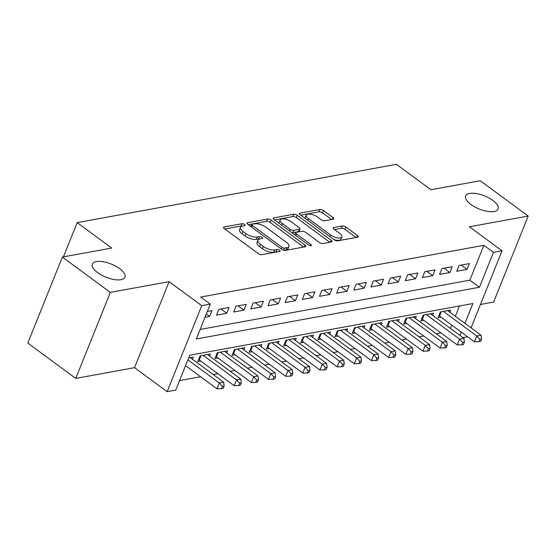 <?xml version="1.0" encoding="UTF-8"?>
<svg xmlns="http://www.w3.org/2000/svg" width="556" height="556" viewBox="0 0 556 556"><rect width="100%" height="100%" fill="white"/><g stroke="black" fill="none" stroke-linecap="round" stroke-linejoin="round"><path stroke-width="0.83" d="M244.564 224.443A1.883 0.758 21.9 0 0 242.069 223.686L224.172 226.959A2.69 1.084 21.9 0 0 223.561 227.341A2.69 1.084 21.9 0 0 224.367 228.648L258.262 253.612A2.69 1.084 21.9 0 0 261.827 254.69L279.731 251.423A1.883 0.758 21.9 0 0 280.154 251.152A1.883 0.758 21.9 0 0 279.592 250.235A1.883 0.758 21.9 0 0 277.09 249.484L274.775 249.908A8.604 3.468 21.9 0 1 263.356 246.454L260.535 244.369A8.604 3.468 21.9 0 1 257.942 240.178A8.604 3.468 21.9 0 1 259.902 238.948L262.217 238.524A1.883 0.758 21.9 0 0 262.64 238.26A1.883 0.758 21.9 0 0 262.078 237.342A1.883 0.758 21.9 0 0 259.582 236.585L257.261 237.009A8.604 3.468 21.9 0 1 245.849 233.555L243.021 231.477A8.604 3.468 21.9 0 1 240.435 227.279A8.604 3.468 21.9 0 1 242.388 226.049L244.703 225.632A1.883 0.758 21.9 0 0 245.133 225.361A1.883 0.758 21.9 0 0 244.564 224.443M242.18 226.097A1.883 0.758 21.9 0 0 241.13 226.014L224.832 228.989M277.194 251.889A1.883 0.758 21.9 0 0 276.158 251.805L273.844 252.229L274.775 249.908M259.687 238.99A1.883 0.758 21.9 0 0 258.644 238.906L256.33 239.33L257.261 237.009M470.932 204.476A17.528 7.075 21.9 0 0 487.403 211.363A17.528 7.075 21.9 0 0 498.169 209.007A17.528 7.075 21.9 0 0 492.894 200.466A17.528 7.075 21.9 0 0 476.416 193.578A17.528 7.075 21.9 0 0 465.65 195.934A17.528 7.075 21.9 0 0 470.932 204.476M97.682 272.662A17.528 7.075 21.9 0 0 114.161 279.55A17.528 7.075 21.9 0 0 124.926 277.187A17.528 7.075 21.9 0 0 119.644 268.645A17.528 7.075 21.9 0 0 103.173 261.758A17.528 7.075 21.9 0 0 92.407 264.114A17.528 7.075 21.9 0 0 97.682 272.662M333.204 219.238A2.69 1.084 21.9 0 0 333.815 218.855A2.69 1.084 21.9 0 0 333.009 217.549L323.502 210.543A2.69 1.084 21.9 0 0 319.929 209.466L300.052 213.094A2.69 1.084 21.9 0 0 299.441 213.476A2.69 1.084 21.9 0 0 300.254 214.79L334.149 239.754A2.69 1.084 21.9 0 0 337.714 240.831L357.591 237.197A2.69 1.084 21.9 0 0 358.203 236.814A2.69 1.084 21.9 0 0 357.39 235.508L345.908 227.043A2.69 1.084 21.9 0 0 342.336 225.965L333.829 227.522A2.69 1.084 21.9 0 0 333.225 227.904A2.69 1.084 21.9 0 0 334.031 229.218L339.73 233.409A7.193 2.898 21.9 0 1 341.891 236.912A7.193 2.898 21.9 0 1 337.478 237.885A7.193 2.898 21.9 0 1 330.716 235.056L308.399 218.626A7.193 2.898 21.9 0 1 306.238 215.116A7.193 2.898 21.9 0 1 310.651 214.15A7.193 2.898 21.9 0 1 317.413 216.979L321.132 219.717A2.69 1.084 21.9 0 0 324.697 220.795L333.204 219.238M200.111 329.458L469.848 280.182L483.866 245.314L493.457 252.382L502.033 250.812L471.064 327.852M62.376 257.067L110.338 292.386L75.762 378.4L27.8 343.08L62.376 257.067L111.714 248.052L77.187 222.622L396.372 164.319L430.907 189.749L480.238 180.735L528.2 216.055L469.424 226.792L502.033 250.812M75.762 378.4L134.531 367.662L169.107 281.656L110.338 292.386M169.107 281.656L201.724 305.668L210.3 304.104L196.289 338.972L479.439 287.25L493.457 252.382M483.866 245.314L200.709 297.036L210.3 304.104M271.113 220.113A2.69 1.084 21.9 0 0 267.547 219.036L247.67 222.664A2.69 1.084 21.9 0 0 247.059 223.046A2.69 1.084 21.9 0 0 247.865 224.36L281.76 249.324A2.69 1.084 21.9 0 0 285.325 250.402L305.202 246.767A2.69 1.084 21.9 0 0 305.814 246.384A2.69 1.084 21.9 0 0 305.008 245.078L271.113 220.113L270.181 222.435A2.69 1.084 21.9 0 0 266.609 221.357L248.33 224.7M273.865 217.882L293.735 214.248A2.69 1.084 21.9 0 1 297.307 215.325L331.202 240.289A2.69 1.084 21.9 0 1 332.008 241.603A2.69 1.084 21.9 0 1 331.397 241.985L322.89 243.535A2.69 1.084 21.9 0 1 319.325 242.458L305.578 232.338A2.69 1.084 21.9 0 0 302.012 231.254L296.369 232.29A2.69 1.084 21.9 0 0 295.757 232.672A2.69 1.084 21.9 0 0 296.563 233.979L310.88 244.522A1.883 0.758 21.9 0 1 311.443 245.439A1.883 0.758 21.9 0 1 310.29 245.689A1.883 0.758 21.9 0 1 308.517 244.953L274.059 219.571A2.69 1.084 21.9 0 1 273.253 218.265A2.69 1.084 21.9 0 1 273.865 217.882L273.427 218.967M480.467 304.473L493.624 302.068L528.2 216.055M449.818 312.201L450.68 310.074L440.38 311.951L438.045 317.768L441.047 317.219M432.658 315.335L433.513 313.209L423.22 315.085L420.885 320.902L423.887 320.353M415.499 318.47L416.354 316.343L406.061 318.22L403.725 324.037L406.728 323.488M398.339 321.604L399.194 319.478L388.901 321.354L386.559 327.171L389.568 326.622M381.18 324.739L382.035 322.612L371.735 324.495L369.399 330.306L372.402 329.757M364.02 327.873L364.875 325.746L354.575 327.63L352.24 333.44L355.242 332.891M346.854 331.008L347.715 328.881L337.416 330.764L335.08 336.575L338.083 336.026M329.694 334.142L330.549 332.015L320.256 333.899L317.921 339.709L320.923 339.16M312.535 337.284L313.389 335.15L303.096 337.033L300.761 342.844L303.764 342.294M295.375 340.418L296.23 338.284L285.93 340.168L283.595 345.978L286.597 345.429M278.215 343.552L279.07 341.419L268.77 343.302L266.435 349.112L269.438 348.563M261.049 346.687L261.911 344.553L251.611 346.437L249.276 352.247L252.278 351.698M243.889 349.821L244.744 347.688L234.451 349.571L232.116 355.381L235.118 354.832M226.73 352.956L227.585 350.822L217.292 352.706L214.957 358.516L217.959 357.967M209.57 356.09L210.425 353.957L200.132 355.84L197.79 361.65L200.799 361.101M205.018 317.254L209.619 316.413L211.954 310.602L207.353 311.443M229.114 307.468L218.821 309.344L216.486 315.162L226.778 313.278L229.114 307.468M246.273 304.334L235.98 306.21L233.645 312.027L243.938 310.144L246.273 304.334M263.44 301.199L253.14 303.076L250.805 308.893L261.105 307.009L263.44 301.199M280.599 298.065L270.299 299.941L267.964 305.751L278.264 303.875L280.599 298.065M297.759 294.93L287.466 296.807L285.124 302.617L295.424 300.74L297.759 294.93M314.918 291.796L304.625 293.672L302.29 299.482L312.583 297.606L314.918 291.796M332.078 288.654L321.785 290.538L319.45 296.348L329.743 294.471L332.078 288.654M349.244 285.52L338.945 287.403L336.609 293.214L346.902 291.337L349.244 285.52M366.404 282.385L356.104 284.269L353.769 290.079L364.069 288.203L366.404 282.385M383.564 279.251L373.264 281.134L370.928 286.945L381.228 285.068L383.564 279.251M400.723 276.117L390.43 278L388.088 283.81L398.388 281.927L400.723 276.117M417.883 272.982L407.59 274.866L405.255 280.676L415.547 278.792L417.883 272.982M435.042 269.848L424.749 271.731L422.414 277.541L432.707 275.658L435.042 269.848M452.209 266.713L441.909 268.597L439.574 274.407L449.867 272.523L452.209 266.713M456.733 271.272L467.033 269.389L469.368 263.579L459.068 265.462L456.733 271.272M179.553 380.603L200.626 376.753M213.108 374.473L217.785 373.618M230.267 371.332L234.945 370.484M247.434 368.197L252.104 367.349M264.593 365.063L269.271 364.208M281.753 361.928L286.43 361.073M298.913 358.794L303.59 357.939M316.072 355.659L320.749 354.804M333.239 352.525L337.909 351.67M350.398 349.39L355.075 348.536M367.558 346.256L372.235 345.401M384.717 343.121L389.395 342.267M401.877 339.987L406.554 339.132M419.036 336.853L423.714 335.998M436.203 333.718L440.873 332.863M450.45 328.436L451.785 325.121M455.343 316.267L459.478 305.974M192.411 359.225L193.266 357.091L188.665 357.932M77.187 222.622L63.412 256.879M467.506 336.707L462.953 337.645M464.934 323.335L472.899 303.52L189.742 355.242L175.724 390.117L167.147 391.681L201.724 305.668M134.531 367.662L167.147 391.681M460.041 335.504L461.376 332.189M469.848 280.182L479.439 287.25M209.619 316.413L206.332 313.987M226.778 313.278L220.92 308.962M243.938 310.144L238.079 305.828M261.105 307.009L255.246 302.693M278.264 303.875L272.405 299.559M295.424 300.74L289.565 296.424M312.583 297.606L306.724 293.29M329.743 294.471L323.884 290.156M346.902 291.337L341.043 287.021M364.069 288.203L358.21 283.887M381.228 285.068L375.37 280.752M398.388 281.927L392.529 277.618M415.547 278.792L409.689 274.483M432.707 275.658L426.848 271.349M449.867 272.523L444.015 268.214M467.033 269.389L461.174 265.073M240.435 227.279L239.497 229.607A8.604 3.468 21.9 0 0 242.089 233.798L243.021 231.477M256.33 239.33A8.604 3.468 21.9 0 1 244.911 235.876L242.089 233.798M257.942 240.178L257.011 242.506A8.604 3.468 21.9 0 0 259.603 246.697L260.535 244.369M273.844 252.229A8.604 3.468 21.9 0 1 262.425 248.775L259.603 246.697M303.611 247.059L270.181 222.435M252.16 224.27A1.883 0.758 21.9 0 0 251.729 224.534A1.883 0.758 21.9 0 0 252.299 225.451L282.045 247.364A1.883 0.758 21.9 0 0 284.547 248.122L286.986 247.677A8.604 3.468 21.9 0 0 288.939 246.447A8.604 3.468 21.9 0 0 286.354 242.249L266.018 227.272A8.604 3.468 21.9 0 0 254.599 223.818L252.16 224.27M288.939 246.447L288.008 248.768A8.604 3.468 21.9 0 1 286.055 249.998L284.13 250.346M274.518 219.912L292.803 216.576L293.735 214.248M329.805 242.277L296.369 217.653A2.69 1.084 21.9 0 0 292.803 216.576M291.316 221.83A7.193 2.898 21.9 0 0 284.554 219.001A7.193 2.898 21.9 0 0 280.141 219.974A7.193 2.898 21.9 0 0 282.302 223.477L290.162 229.267A2.69 1.084 21.9 0 0 293.735 230.344L299.371 229.315A2.69 1.084 21.9 0 0 299.983 228.933A2.69 1.084 21.9 0 0 299.177 227.619L291.316 221.83M280.141 219.974L279.202 222.296A7.193 2.898 21.9 0 0 279.237 223.387M291.824 232.658A2.69 1.084 21.9 0 0 292.797 232.672L293.735 230.344M299.983 228.933L299.052 231.254A2.69 1.084 21.9 0 1 298.44 231.637L292.797 232.672M306.238 215.116L305.3 217.445A7.193 2.898 21.9 0 0 305.334 218.536M333.753 239.462A7.193 2.898 21.9 0 0 340.96 239.24L341.891 236.912M356 237.488L344.97 229.371A2.69 1.084 21.9 0 0 341.405 228.294L334.49 229.552M331.612 219.53L322.563 212.865A2.69 1.084 21.9 0 0 318.998 211.787L300.713 215.13M185.558 365.653L217.014 388.818L219.349 383.008L223.644 382.229L190.263 357.64M187.893 359.843L219.349 383.008L222.428 386.357L221.496 388.679L223.213 388.366L224.144 386.038L222.428 386.357M223.644 382.229L224.144 386.038M221.496 388.679L217.014 388.818M198.631 359.572A2.738 1.105 -158.1 0 1 199.263 359.975L234.173 385.683L236.508 379.873L240.804 379.088L207.423 354.506M203.135 355.291L236.508 379.873L239.594 383.223L238.656 385.544L240.373 385.232L241.311 382.903L239.594 383.223M240.804 379.088L241.311 382.903M238.656 385.544L234.173 385.683M215.791 356.438A2.738 1.105 -158.1 0 1 216.423 356.841L251.34 382.549L253.675 376.739L257.963 375.953L224.582 351.371M220.294 352.156L253.675 376.739L256.754 380.082L255.816 382.41L257.532 382.097L258.47 379.769L256.754 380.082M257.963 375.953L258.47 379.769M255.816 382.41L251.34 382.549M232.95 353.303A2.738 1.105 -158.1 0 1 233.583 353.706L268.499 379.414L270.835 373.604L275.123 372.819L241.742 348.237M237.454 349.022L270.835 373.604L273.913 376.947L272.982 379.275L274.692 378.963L275.63 376.634L273.913 376.947M275.123 372.819L275.63 376.634M272.982 379.275L268.499 379.414M250.11 350.169A2.738 1.105 -158.1 0 1 250.742 350.565L285.659 376.28L287.994 370.47L292.282 369.684L258.908 345.102M254.613 345.888L287.994 370.47L291.073 373.813L290.142 376.141L291.858 375.828L292.79 373.5L291.073 373.813M292.282 369.684L292.79 373.5M290.142 376.141L285.659 376.28M267.269 347.034A2.738 1.105 -158.1 0 1 267.902 347.43L302.818 373.145L305.154 367.335L309.442 366.55L276.068 341.968M271.773 342.753L305.154 367.335L308.232 370.678L307.301 373.007L309.018 372.694L309.949 370.365L308.232 370.678M309.442 366.55L309.949 370.365M307.301 373.007L302.818 373.145M284.429 343.9A2.738 1.105 -158.1 0 1 285.068 344.296L319.978 370.011L322.313 364.201L326.608 363.415L293.227 338.833M288.939 339.619L322.313 364.201L325.399 367.544L324.461 369.872L326.177 369.559L327.109 367.231L325.399 367.544M326.608 363.415L327.109 367.231M324.461 369.872L319.978 370.011M301.595 340.765A2.738 1.105 -158.1 0 1 302.228 341.162L337.138 366.877L339.48 361.066L343.768 360.281L310.387 335.699M306.099 336.484L339.48 361.066L342.559 364.409L341.62 366.738L343.337 366.425L344.275 364.097L342.559 364.409M343.768 360.281L344.275 364.097M341.62 366.738L337.138 366.877M318.755 337.631A2.738 1.105 -158.1 0 1 319.387 338.027L354.304 363.742L356.639 357.932L360.927 357.147L327.547 332.564M323.258 333.35L356.639 357.932L359.718 361.275L358.78 363.603L360.497 363.29L361.435 360.962L359.718 361.275M360.927 357.147L361.435 360.962M358.78 363.603L354.304 363.742M335.914 334.497A2.738 1.105 -158.1 0 1 336.547 334.893L371.464 360.608L373.799 354.797L378.087 354.012L344.706 329.43M340.418 330.215L373.799 354.797L376.878 358.14L375.946 360.469L377.663 360.156L378.594 357.828L376.878 358.14M378.087 354.012L378.594 357.828M375.946 360.469L371.464 360.608M353.074 331.362A2.738 1.105 -158.1 0 1 353.706 331.758L388.623 357.473L390.958 351.663L395.247 350.878L361.873 326.296M357.577 327.081L390.958 351.663L394.037 355.006L393.106 357.334L394.823 357.015L395.754 354.693L394.037 355.006M395.247 350.878L395.754 354.693M393.106 357.334L388.623 357.473M370.233 328.228A2.738 1.105 -158.1 0 1 370.873 328.624L405.783 354.339L408.118 348.529L412.413 347.743L379.032 323.161M374.737 323.946L408.118 348.529L411.197 351.872L410.265 354.2L411.982 353.88L412.913 351.559L411.197 351.872M412.413 347.743L412.913 351.559M410.265 354.2L405.783 354.339M387.4 325.093A2.738 1.105 -158.1 0 1 388.032 325.489L422.942 351.204L425.277 345.394L429.573 344.609L396.192 320.027M391.904 320.812L425.277 345.394L428.363 348.737L427.425 351.058L429.142 350.746L430.08 348.424L428.363 348.737M429.573 344.609L430.08 348.424M427.425 351.058L422.942 351.204M404.56 321.959A2.738 1.105 -158.1 0 1 405.192 322.355L440.102 348.07L442.444 342.26L446.732 341.474L413.351 316.892M409.063 317.671L442.444 342.26L445.523 345.603L444.585 347.924L446.301 347.611L447.239 345.29L445.523 345.603M446.732 341.474L447.239 345.29M444.585 347.924L440.102 348.07M421.719 318.824A2.738 1.105 -158.1 0 1 422.351 319.22L457.268 344.935L459.603 339.125L463.892 338.34L430.511 313.758M426.223 314.536L459.603 339.125L462.682 342.468L461.751 344.789L463.461 344.477L464.399 342.155L462.682 342.468M463.892 338.34L464.399 342.155M461.751 344.789L457.268 344.935M438.879 315.69A2.738 1.105 -158.1 0 1 439.511 316.086L474.428 341.801L476.763 335.991L481.051 335.205L447.67 310.623M443.382 311.402L476.763 335.991L479.842 339.334L478.911 341.655L480.627 341.342L481.559 339.021L479.842 339.334M481.051 335.205L481.559 339.021M478.911 341.655L474.428 341.801M241.13 226.014L242.069 223.686M276.158 251.805L277.09 249.484M258.644 238.906L259.582 236.585M244.911 235.876L245.849 233.555M262.425 248.775L263.356 246.454M223.734 228.043L224.172 226.959M304.257 246.94L305.008 245.078M247.232 223.748L247.67 222.664M266.609 221.357L267.547 219.036M251.625 227.126L252.299 225.451M281.378 249.039L282.045 247.364M283.692 250.242L284.547 248.122M286.055 249.998L286.986 247.677M296.369 217.653L297.307 215.325M330.452 242.159L331.202 240.289M295.896 235.654L296.563 233.979M310.401 245.71L310.88 244.522M281.628 225.152L282.302 223.477M289.495 230.942L290.162 229.267M298.44 231.637L299.371 229.315M307.732 220.294L308.399 218.626M330.042 236.731L330.716 235.056M333.398 228.606L333.829 227.522M341.405 228.294L342.336 225.965M344.97 229.371L345.908 227.043M356.639 237.37L357.39 235.508M299.621 214.178L300.052 213.094M318.998 211.787L319.929 209.466M322.563 212.865L323.502 210.543M332.259 219.411L333.009 217.549M199.263 359.975L200.987 355.68M216.423 356.841L218.147 352.546M233.583 353.706L235.306 349.411M250.742 350.565L252.466 346.277M267.902 347.43L269.632 343.142M285.068 344.296L286.792 340.008M302.228 341.162L303.951 336.873M319.387 338.027L321.111 333.739M336.547 334.893L338.27 330.605M353.706 331.758L355.43 327.47M370.873 328.624L372.596 324.336M388.032 325.489L389.756 321.201M405.192 322.355L406.916 318.067M422.351 319.22L424.075 314.932M439.511 316.086L441.235 311.798M250.902 226.598L251.729 224.534M294.861 234.896L295.757 232.672"/></g></svg>

